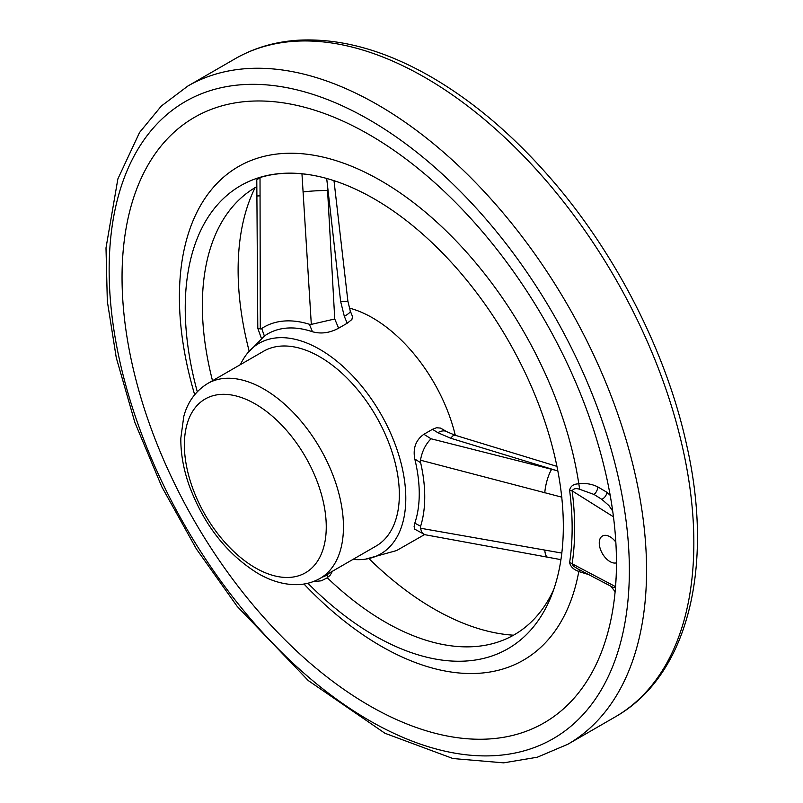 <?xml version="1.0" encoding="UTF-8"?>
<svg xmlns="http://www.w3.org/2000/svg" width="803" height="803" viewBox="0 0 803 803"><rect width="100%" height="100%" fill="white"/><g stroke="black" fill="none" stroke-linecap="round" stroke-linejoin="round"><path stroke-width="1.2" d="M513.539 635.193A276.654 159.727 60 0 1 368.938 558.607M249.161 351.142A276.654 159.727 60 0 1 255.133 187.621M369.25 134.663A349.616 201.854 60 0 1 592.885 670.896A349.616 201.854 60 0 1 194.446 521.037A349.616 201.854 60 0 1 263.886 101.058A349.616 201.854 60 0 1 369.25 134.663M588.519 574.536L578.792 571.545A284.975 164.525 60 0 1 303.976 584.022M194.667 394.685A284.975 164.525 60 0 1 380.903 180.705A284.975 164.525 60 0 1 578.792 483.727C585.728 482.964 592.082 484.038 597.874 486.939L606.827 492.239L610.19 495.331M615.128 591.681L610.902 586.341M616.463 562.843A15.197 8.773 60 0 1 601.889 552.635A15.197 8.773 60 0 1 602.411 536.023A15.197 8.773 60 0 1 610.009 536.775A15.197 8.773 60 0 1 615.831 542.115M615.56 586.742A6.083 3.915 6.6 0 0 615.239 586.501A338.344 195.34 -120 0 0 616.122 577.528M553.658 589.703A258.405 149.197 60 0 1 487.772 644.779A258.405 149.197 60 0 1 327.192 577.678L328.025 573.804M327.654 574.015L327.333 575.671M327.333 186.226L334.751 318.982L338.615 328.196L347.207 323.238L344.326 316.342L340.633 301.426L326.691 178.467M450.583 438.207L437.846 432.687L432.486 429.314L423.884 434.282L431.06 438.779L555.686 470.317L450.583 438.207L452.992 435.788L455.15 435.246L556.941 466.362M331.8 572.429L329.953 575.52L327.192 577.678M212.514 380.722A258.405 149.197 60 0 1 233.954 205.136A258.405 149.197 60 0 1 256.799 186.657M197.287 391.703A267.349 154.357 60 0 1 307.991 174.502A267.349 154.357 60 0 1 374.288 198.913A267.349 154.357 60 0 1 551.32 595.977A267.349 154.357 60 0 1 307.88 583.239M301.958 173.789A267.068 154.186 -120 0 0 260.021 177.533L260.292 328.949L261.688 328.507A133.198 76.907 60 0 1 309.346 324.251L311.313 324.392L301.958 173.789L308.914 174.642M260.292 328.949L257.793 328.236L256.789 179.852L260.021 177.533M326.6 578.15L321.371 580.8L312.989 581.693M578.792 571.545L578.822 571.445C573.533 569.618 570.471 566.647 569.618 562.542A275.489 159.054 -120 0 0 569.618 490.362C570.451 486.086 573.523 483.908 578.822 483.848L578.792 483.727M261.688 328.507L264.388 336.045A125.439 72.421 60 0 1 312.487 331.749L309.346 324.251M561.919 497.187L420.481 460.199L420.631 462.689A133.198 76.907 60 0 1 420.631 526.236L420.481 528.223L561.919 553.086M420.631 462.689L414.79 459.025A125.439 72.421 60 0 1 414.79 523.165L420.631 526.236M455.291 435.296A122.939 70.975 -120 0 0 349.205 308.061M352.949 559.41A121.604 70.212 -120 0 0 365.425 559.169A121.604 70.212 -120 0 0 380.612 413.565A121.604 70.212 -120 0 0 246.922 353.892A121.604 70.212 -120 0 0 240.458 364.582M338.615 328.196C329.792 332.964 321.08 334.148 312.487 331.749M264.388 336.045L246.922 353.902M344.326 316.342A18.238 3.222 -22.7 0 0 350.279 311.022L352.527 316.593L351.895 319.484L347.207 323.238M560.936 559.641L425.008 534.718L414.8 529.217L414.107 526.627L414.79 523.165M414.79 459.025C412.772 448.255 415.803 440.014 423.884 434.282M432.486 429.314L436.501 427.748L440.536 428.079L446.98 431.793A18.238 10.058 -57.9 0 1 446.99 431.793L455.15 435.256M320.156 578.341L376.045 546.08A112.48 64.943 -120 0 0 376.045 416.195A112.48 64.943 -120 0 0 263.565 351.252L207.676 383.513C192.329 392.948 186.236 406.94 183.746 416.637L180.836 438.157C180.645 453.123 183.375 468.771 189.036 485.092C203.651 524.52 226.587 553.94 257.833 573.372C270.902 580.97 283.84 584.735 296.658 584.664C305.18 584.524 313.009 582.416 320.156 578.341A112.48 64.943 -120 0 0 320.156 448.455A112.48 64.943 -120 0 0 207.676 383.513M612.689 511.009L608.835 505.488L601.788 499.325L594.039 494.467L579.686 489.288C576.052 488.053 573.523 488.575 572.117 490.854A278.34 160.7 60 0 1 572.117 563.776L573.252 565.985L577.889 568.946M612.729 587.294L613.984 587.716L615.239 586.501L572.117 563.776A6.083 4.025 8.7 0 0 569.618 562.542M597.874 486.939A6.083 2.831 115.6 0 1 594.039 494.467L601.788 499.325A6.083 3.814 129.5 0 0 606.827 492.239M579.686 489.288L578.822 483.848M613.462 516.811L572.117 490.854A6.083 2.901 -7.4 0 0 569.618 490.362M578.822 571.445L579.686 569.799M557.834 470.899L555.686 470.317M420.481 460.199C422.057 451.356 425.58 444.21 431.06 438.779M423.854 534.306L421.716 532.098L420.481 528.223M437.846 432.687A18.238 10.058 -57.9 0 1 446.98 431.793M334.751 318.982L311.313 324.392M350.279 311.022L347.9 301.276L333.988 180.665M340.633 301.426L347.9 301.276M369.25 119.767A367.854 212.383 60 0 1 594.511 700.346A367.854 212.383 60 0 1 143.988 440.235A367.854 212.383 60 0 1 369.25 119.767M377.852 104.872A380.01 219.4 60 0 1 626.099 439.743A380.01 219.4 60 0 1 567.851 744.251L537.337 757.209L503.662 762.85L452.962 758.534L384.918 733.249L308.222 680.532L237.206 606.416L196.414 549.001L161.895 486.959L134.864 422.438L116.264 357.696L107.321 301.255L105.996 247.956L117.87 178.918L139.571 132.455L161.323 106.046L187.842 86.051A380.01 219.4 60 0 1 377.852 104.872M187.842 86.051L235.138 58.749A380.01 219.4 60 0 1 425.138 77.57A380.01 219.4 60 0 1 673.396 412.441A380.01 219.4 60 0 1 615.148 716.949L567.851 744.251M255.314 567.811A100.325 57.926 -120 0 0 316.753 480.405A100.325 57.926 -120 0 0 193.884 409.47A100.325 57.926 -120 0 0 255.314 567.811M544.785 492.851A18.238 4.768 -76 0 1 551.651 469.303M547.827 557.282A18.238 5.601 -79.8 0 1 544.785 550.085M322.264 577.126A18.238 17.606 11.3 0 0 327.544 574.557M256.819 196.002L260.011 195.822M327.544 190.522A18.238 1.455 177.1 0 0 302.942 191.987M235.138 58.749C254.421 47.678 275.82 41.475 299.328 40.15C341.205 38.183 385.169 50.448 431.221 76.968C471.512 100.375 509.704 132.344 545.819 172.886C613.402 248.528 665.838 349.727 686.585 444.691C714.459 566.727 688.151 675.795 615.148 716.949M424.546 534.597L396.531 550.587L365.425 559.169M613.562 587.645L577.317 568.634M257.813 328.327L261.397 338.354M331.759 572.549L332.181 571.405"/></g></svg>
